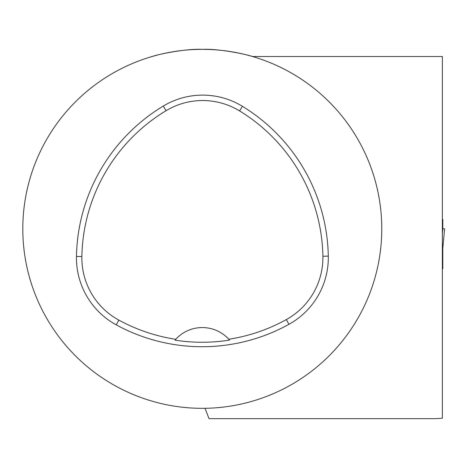 <?xml version="1.0" encoding="UTF-8"?>
<svg xmlns="http://www.w3.org/2000/svg" width="468" height="468" viewBox="0 0 468 468"><rect width="100%" height="100%" fill="white"/><g stroke="black" fill="none" stroke-linecap="round" stroke-linejoin="round"><path stroke-width="0.7" d="M442.354 268.813L442.804 268.813L442.804 248.122L442.354 247.66M442.354 219.381L442.804 219.381L442.804 228.84L444.6 228.84L442.804 248.151M442.804 228.84L442.354 228.84L442.804 228.84L442.354 233.672M152.123 56.505C157.897 54.44 184.673 48.602 202.328 49.351C219.907 48.608 246.654 54.434 252.463 56.505L442.354 56.505L442.354 418.228L435.626 418.649L209.038 418.649L205.007 408.307M368.316 56.505L394.091 56.505M252.463 56.505A179.49 179.49 0 0 0 25.992 195.144A179.49 179.49 0 0 0 185.369 407.529A179.49 179.49 0 0 0 252.463 56.505M428.893 418.649L414.537 418.649M328.302 256.142A179.49 179.49 0 0 0 242.418 106.312A76.284 76.284 0 0 0 163.279 106.066A179.49 179.49 0 0 0 76.459 256.441A76.284 76.284 0 0 0 116.239 324.856A179.49 179.49 0 0 0 288.937 324.318A76.284 76.284 0 0 0 328.302 256.142L322.891 256.242A174.078 174.078 0 0 0 239.598 110.928A70.873 70.873 0 0 0 166.07 110.705A174.078 174.078 0 0 0 81.871 256.54A70.873 70.873 0 0 0 118.831 320.106A174.078 174.078 0 0 0 175.734 339.306L174.991 340.148A175.026 175.026 0 0 0 229.548 340.096L228.799 339.253A174.078 174.078 0 0 0 286.322 319.58A70.873 70.873 0 0 0 322.891 256.242M228.799 339.253A35.896 35.896 0 0 0 175.734 339.306M229.302 339.815A35.896 35.896 0 0 0 229.004 339.475M175.529 339.528A35.896 35.896 0 0 0 175.231 339.867M442.354 228.84L444.6 228.84L442.81 248.139M239.598 110.928L242.418 106.312M166.07 110.705L163.279 106.066M81.871 256.54L76.459 256.441M118.831 320.106L116.239 324.856M286.322 319.58L288.937 324.318"/></g></svg>
